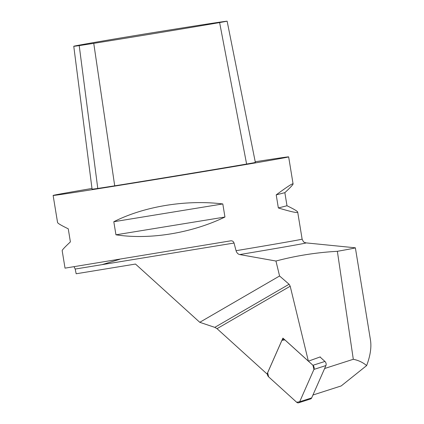 <?xml version="1.0" encoding="UTF-8"?>
<svg xmlns="http://www.w3.org/2000/svg" width="424" height="424" viewBox="0 0 424 424"><rect width="100%" height="100%" fill="white"/><g stroke="black" fill="none" stroke-linecap="round" stroke-linejoin="round"><path stroke-width="0.64" d="M267.634 372.712L281.886 340.377A3.01 2.152 -107.8 0 1 282.972 339.327A3.01 2.152 -107.8 0 0 281.886 340.377L267.634 372.712A3.01 2.152 -107.8 0 0 268.62 376.841L296.657 402.249A3.01 2.152 -107.8 0 0 298.597 402.8A3.01 2.152 -107.8 0 0 299.683 401.751L311.666 397.898A3.01 2.152 72.2 0 1 310.58 398.947L298.597 402.8A3.01 2.152 -107.8 0 0 299.683 401.751L311.666 397.898A3.01 2.152 72.2 0 1 310.58 398.947L298.597 402.8A3.01 2.152 -107.8 0 1 296.657 402.249L268.62 376.841A3.01 2.152 -107.8 0 1 267.634 372.712M320.014 356.981L324.932 361.439A3.01 2.152 72.2 0 1 325.918 365.562L311.666 397.898L325.918 365.562L313.935 369.415L299.683 401.751L313.935 369.415A3.01 2.152 -107.8 0 0 312.949 365.292L324.932 361.439A3.01 2.152 72.2 0 1 325.918 365.562L313.935 369.415A3.01 2.152 -107.8 0 0 312.949 365.292L324.932 361.439L320.014 356.981M284.907 339.884L312.949 365.292L284.907 339.884A3.01 2.152 -107.8 0 0 282.972 339.327A3.01 2.152 -107.8 0 1 284.907 339.884M355.37 247.823L370.454 339.942C371.615 347.192 370.343 355.741 366.638 365.583C362.912 362.419 358.466 360.321 353.303 359.287L337.361 251.315A170.475 1.193 -9.3 0 0 355.37 247.823A170.475 1.193 -9.3 0 0 355.307 247.802L306.112 242.894A122.7 0.859 170.7 0 1 239.724 254.564L275.95 261.03C296.074 255.698 316.548 252.46 337.361 251.315M312.933 395.02L341.198 385.935L366.638 365.583M324.62 368.509L353.303 359.287M65.031 268.143L230.709 240.832C232.326 240.657 233.433 241.394 234.048 243.037L75.196 269.055L76.172 273.766L135.489 264.051L199.773 322.304L279.575 275.992L275.95 261.03M234.048 243.037L236.057 250.695C236.772 252.884 237.991 254.172 239.724 254.564M217.035 328.669L267.083 374.026L282.914 338.114L308.375 361.179L290.196 286.216L217.035 328.669L214.798 327.365L199.773 322.304M320.348 357.284L320.252 356.897L308.402 361.169M214.798 327.365L289.089 284.255L279.575 275.992M289.089 284.255L290.196 286.216M91.982 188.452A119.335 0.832 -9.3 0 0 53.127 195.443A119.335 0.832 -9.3 0 0 222.589 168.45A119.335 0.832 -9.3 0 0 288.654 156.875A119.335 0.832 -9.3 0 0 255.222 161.761M101.924 264.677L119.595 259.361M75.196 269.055L74.099 266.781M115.948 234.811L113.807 221.731C144.213 206.334 186.216 199.481 222.807 203.944L224.948 217.03C191.728 233.136 149.725 239.989 115.948 234.811L224.948 217.03M53.127 195.443L57.553 222.473C57.744 223.347 61.31 225.457 68.253 228.806L70.395 241.892C64.851 247.075 62.105 249.996 62.169 250.658L65.026 268.106M278.351 207.956L276.209 194.87C287.17 186.783 292.793 183.126 293.079 183.905C293.143 184.567 290.398 187.493 284.854 192.676L286.995 205.757C293.938 209.106 297.505 211.221 297.696 212.09C297.728 213.235 291.277 211.857 278.351 207.956L286.995 205.757M267.083 374.026L267.39 373.92M219.621 22.578L227.11 21.2A104.834 0.731 -9.3 0 0 144.043 34.105L122.011 37.741A104.834 0.731 -9.3 0 0 73.765 46.269A104.834 0.731 -9.3 0 0 79.214 45.612L93.757 43.354A104.834 0.731 -9.3 0 0 219.621 22.578L246.609 164.051L253.107 162.911L255.359 162.45L227.137 21.205M73.765 46.269L92.066 189.141A109.864 0.768 -9.3 0 0 97.78 188.457L114.708 185.823A109.864 0.768 -9.3 0 0 246.609 164.051M284.854 192.676L276.209 194.87M222.807 203.944L113.807 221.731M313.935 369.415L299.683 401.751L296.657 402.249L268.62 376.841L267.634 372.712L281.886 340.377L284.907 339.884L312.949 365.292L313.935 369.415M306.112 242.894L304.771 242.539C304.554 241.998 304.077 243.487 302.121 239.12A119.335 0.832 170.7 0 1 236.057 250.695M93.757 43.354L114.708 185.823M79.214 45.612L97.78 188.457M283.921 339.02L282.972 339.327L283.921 339.02M302.121 239.12L297.696 212.09M293.079 183.905L288.654 156.875"/></g></svg>
